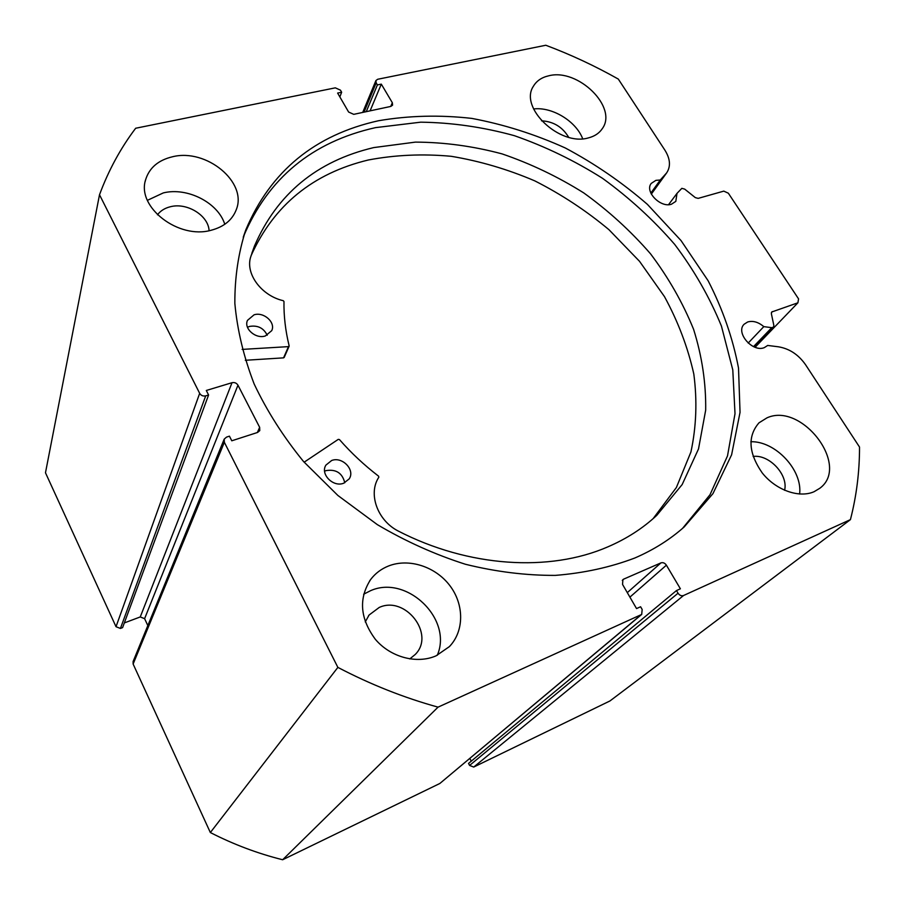 <?xml version="1.0" encoding="UTF-8"?>
<svg xmlns="http://www.w3.org/2000/svg" width="905" height="905" viewBox="0 0 905 905"><rect width="100%" height="100%" fill="white"/><g stroke="black" fill="none" stroke-linecap="round" stroke-linejoin="round"><path stroke-width="1.36" d="M683.547 595.513L473.711 767.055L469.582 765.438L678.037 593.216C679.598 595.411 681.431 596.18 683.547 595.513L850.429 519.628C856.526 495.929 859.546 471.743 859.524 447.059L805.552 364.715C798.448 354.602 789.398 348.629 778.368 346.796L767.7 345.45L764.318 347.622C752.508 352.69 735.188 332.429 744.182 324.194L747.688 321.965C753.005 320.494 758.379 322.056 763.797 326.637L771.739 327.678L773.447 327.18L773.854 325.461L771.365 313.673L771.761 311.987L797.905 302.802L798.561 298.876L728.355 193.218L723.796 191.125L698.162 198.376L695.3 197.607L684.689 189.122L681.827 188.342L676.997 193.376L668.557 204.666M362.724 112.424L375.914 80.568L377.69 79.267L545.794 45.25C570.75 54.617 594.924 65.895 618.307 79.074L664.96 150.253C670.322 158.929 670.876 166.486 666.623 172.923L660.277 180.005L655.899 180.355L651.272 183.387C644.405 191.419 660.39 208.048 671.397 204.247L675.809 201.374L676.997 193.376M660.277 180.005L650.842 193.093M763.797 326.637L748.186 343.063M682.596 528.339L709.995 494.752L727.507 455.916L735.007 413.709L732.79 369.896L721.443 326.105C709.701 297.394 694.101 270.154 674.655 244.361C653.342 219.768 629.303 197.754 602.538 178.33C574.585 160.649 545.195 146.429 514.368 135.671C483.123 127.073 451.9 122.582 420.712 122.175L375.541 127.628C312.135 141.847 268.118 178.172 243.468 236.601L243.253 237.189M634.869 557.989C653.591 549.889 670.017 539.538 684.18 526.948L712.936 493.655L731.602 454.819L740.041 412.341L738.514 368.064C732.835 338.21 722.71 309.103 708.117 280.731L681.024 240.56L647.392 204.36C622.154 182.459 594.755 163.647 565.206 147.934C534.798 134.212 503.633 124.358 471.709 118.385C439.785 114.788 408.721 115.569 378.516 120.738C314.782 134.879 270.55 171.249 245.809 229.859C238.377 252.846 234.734 277.349 234.848 303.379C237.257 329.974 243.705 356.864 254.192 384.059C266.964 411.028 283.412 436.844 303.526 461.505L337.916 495.499L377.328 524.629C405.632 541.348 435.011 554.561 465.442 564.268C496.008 571.813 525.952 575.512 555.308 575.388C583.849 573.114 610.377 567.311 634.869 557.989M388.596 565.964C381.299 568.86 375.304 573.374 370.631 579.528C358.437 598.612 360.02 618.556 375.371 639.337C390.541 657.29 416.809 664.315 436.052 655.842L449.378 646.623C464.401 631.045 464.242 604.37 449.762 585.501C435.384 566.541 408.913 557.978 388.596 565.964M437.273 655.288C453.1 618.952 406.56 574.381 370.496 590.727L363.652 594.212M172.527 156.757C158.239 160.162 149.257 167.866 145.581 179.857C136.519 207.268 178.738 239.701 211.318 230.209C223.999 226.816 232.314 219.972 236.262 209.711C247.665 182.233 206.43 148.137 172.527 156.757M224.779 224.293C218.139 202.697 187.358 186.916 163.307 192.912L147.413 200.333M766.954 417.861L758.99 422.827C747.406 436.244 748.469 452.919 762.157 472.817C775.653 490.012 798.979 498.429 814.059 491.72L819.794 488.281C850.643 465.815 801.762 401.82 766.954 417.861M548.758 75.794C541.733 77.366 536.631 80.828 533.441 86.179C518.78 107.627 559.867 146.587 588.386 137.899C594.585 136.327 599.212 133.25 602.266 128.691C618.172 107.367 577.99 67.966 548.758 75.794M157.47 214.802C160.513 210.775 164.857 208.071 170.491 206.713C187.154 202.313 208.546 215.628 209.078 230.707M365.258 621.939L369.082 615.027L379.206 607.459C405.316 595.264 435.588 634.281 415.248 654.462L409.773 658.931M375.914 80.568L376.175 82.864L364.025 112.152M390.722 106.439L392.34 102.74L381.31 84.131L377.396 84.923L376.175 82.864M392.34 102.74L392.589 105.127L390.836 106.417L353.742 114.347L348.617 112.039L337.622 93.068L341.649 92.242L340.438 90.149L335.336 87.842L135.66 128.25C120.614 148.137 108.555 170.298 99.505 194.756L199.666 393.347C201.068 395.564 203.082 396.413 205.707 395.87L120.433 628.443L122.594 627.629L208.591 394.999L205.707 395.87M232.019 382.702C234.576 382.182 236.567 383.019 237.97 385.202L144.608 618.669L140.252 616.95L232.019 382.702L206.306 390.474L208.591 394.999M257.337 432.533L259.656 427.341L237.97 385.202M259.656 427.341L259.769 430.599L257.563 432.454L231.782 440.792L229.44 436.165L226.544 437.104L224.214 439.117L224.35 442.296L337.87 667.392C370.45 684.44 403.845 697.687 438.054 707.144L641.702 614.427L642.165 609.45L640.604 606.757L636.543 608.579L622.538 584.415L622.912 579.63L623.703 579.121L622.289 580.41M627.301 592.628L660.933 562.887L623.703 579.121M660.933 562.887C663.037 562.254 664.87 563.012 666.397 565.184L629.903 597.13M678.037 593.216L676.476 590.569L680.39 588.804L666.397 565.184M473.711 767.055L609.947 700.956L850.429 519.628M676.476 590.569L468.53 763.424L469.582 765.438M469.853 758.435L471.267 761.139M641.702 614.427L439.841 783.481L641.034 614.846M224.35 442.296L133.126 664.032L210.345 832.543C233.648 844.456 257.744 853.528 282.643 859.75L439.841 783.481M133.126 664.032L133.092 661.555L224.135 439.298M144.608 618.669L147.832 625.581M124.336 622.923L140.252 616.95M120.433 628.443L116.021 626.713L199.666 393.347M99.505 194.756L45.476 472.772L116.021 626.713M282.643 859.75L438.054 707.144M337.87 667.392L210.345 832.543M753.118 456.459C769.182 454.163 788.515 474.82 784.59 490.284M541.507 120.806C553.43 121.485 562.48 126.972 568.657 137.277M582.684 138.759C576.066 121.202 552.095 106.62 533.599 108.962M799.613 494.04C802.724 470.068 775.37 440.961 750.833 441.731M755.098 347.26L797.905 302.802M366.254 111.677L377.396 84.923M370.088 110.851L381.31 84.131M339.839 96.903L341.649 92.242M304.137 462.195L338.266 439.366L339.477 439.592C351.151 452.919 364.172 465.113 378.562 476.154L378.844 477.218C367.973 493.429 377.136 520.047 397.849 530.839C468.598 567.446 549.618 572.186 607.696 546.925C626.543 538.837 642.912 528.294 656.792 515.318L682.166 484.56L698.513 448.937L705.685 410.123C706.07 383.222 702.042 356.298 693.603 329.363C682.856 302.847 668.501 277.677 650.559 253.853C630.842 231.126 608.59 210.82 583.782 192.935C557.865 176.679 530.624 163.658 502.049 153.884C473.1 146.146 444.219 142.221 415.395 142.119L373.754 147.583C316.784 161.079 277.021 193.908 254.452 246.07L250.493 257.563C245.594 274.328 261.726 295.777 283.254 300.686L283.978 301.501C283.729 315.947 285.448 330.732 289.136 345.834L288.491 346.626L242.144 349.409M324.601 471.211L325.981 470.623C336.083 468.994 342.35 473.044 344.771 482.772M343.719 483.202C333.198 487.591 319.951 474.05 325.936 465.091L331.637 460.509C342.294 456.211 355.461 469.978 349.172 478.915L343.719 483.202M247.472 327.259L249.576 326.422C257.789 325.087 263.66 328.029 267.201 335.246M265.323 335.97C255.742 339.262 243.536 328.572 247.484 320.359L254.067 314.816C263.762 311.591 275.901 322.463 271.715 330.664L265.323 335.97M653.127 518.633L676.397 487.49L690.934 451.946C696.364 426.617 697.314 400.644 693.807 374.003C687.891 347.452 678.117 321.66 664.485 296.636L639.53 261.319L608.929 229.666C586.089 210.616 561.394 194.36 534.844 180.898C507.581 169.235 479.707 161.033 451.233 156.305C422.782 153.669 395.146 154.902 368.324 159.993C312.892 173.341 273.808 205.265 251.047 255.753M284.193 357.079L283.559 357.86L245.312 360.281M772.406 311.58L771.377 312.666M753.537 346.615L771.739 327.678M665.752 173.986L651.283 194.021M288.491 346.626L283.559 357.86M369.659 580.874L370.631 579.528M145.23 181.339L145.581 179.857M368.527 615.762L369.082 615.027M245.809 229.859L243.468 236.601M666.623 172.923L651.329 194.1M773.447 327.18L754.397 346.988M254.452 246.07L251.862 253.23M289.102 346.253L284.159 357.486"/></g></svg>
